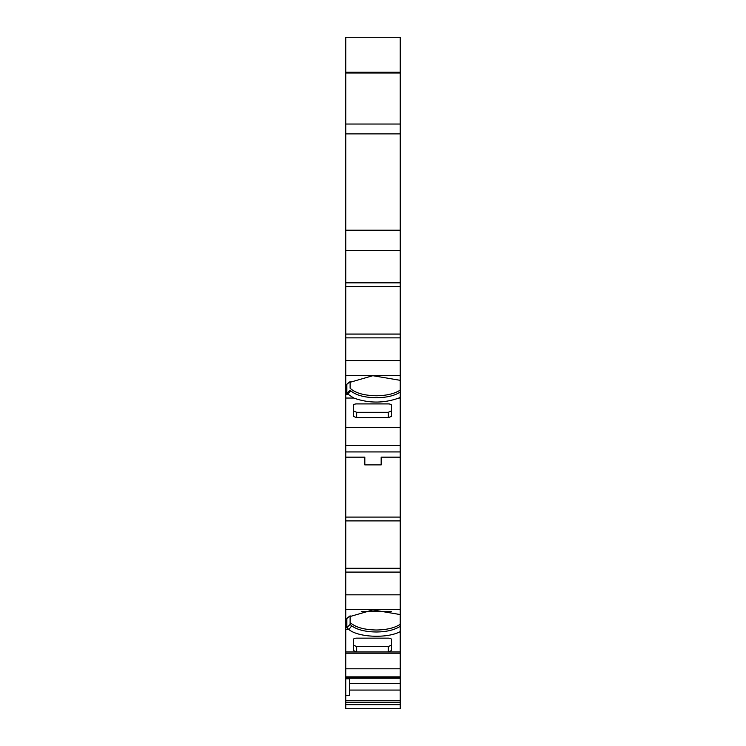 <?xml version="1.0" encoding="UTF-8"?>
<svg xmlns="http://www.w3.org/2000/svg" width="746" height="746" viewBox="0 0 746 746"><rect width="100%" height="100%" fill="white"/><g stroke="black" fill="none" stroke-linecap="round" stroke-linejoin="round"><path stroke-width="1.12" d="M400.238 397.385L398.821 398.056C383.78 403.39 368.757 403.39 353.753 398.047L346.853 393.412L346.853 384.293L350.116 381.607L350.116 388.218C355.199 392.993 363.908 395.511 376.264 395.781C386.587 395.632 394.569 393.739 400.229 390.083L400.229 677.685L345.762 677.685L345.762 708.7L400.229 708.7L345.762 708.7M346.853 393.412L350.116 390.195L350.732 390.82C356.047 395.24 364.561 397.553 376.264 397.758C386.596 397.627 394.587 395.725 400.229 392.06M400.229 631.629C387.258 638.66 358.35 637.466 348.858 629.512L346.853 627.647L346.853 618.527L350.116 615.842L350.116 624.43L351.72 625.875C357.287 629.801 365.465 631.834 376.264 631.993C386.596 631.862 394.587 629.96 400.229 626.295M346.853 627.647L350.116 624.43L350.116 622.453C355.199 627.227 363.908 629.745 376.264 630.016C386.587 629.866 394.569 627.973 400.229 624.318M388.246 417.732L391.519 416.315L391.519 405.302A3.264 1.38 0 0 0 388.246 403.912L356.653 403.912A3.264 1.38 0 0 0 353.39 405.302L353.39 416.315L356.653 417.732L388.246 417.732L388.246 412.314L356.653 412.314L353.39 410.897M400.229 651.967L388.246 651.967L391.519 650.549L391.519 639.536A3.264 1.38 0 0 0 388.246 638.147L356.653 638.147A3.264 1.38 0 0 0 353.39 639.536L353.39 650.549L356.653 651.967L345.762 651.967L345.762 677.685M400.229 37.3L400.229 133.888L345.762 133.888L345.762 37.3L400.229 37.3M400.229 230.216L400.229 250.553L345.762 250.553L345.762 230.216L400.229 230.216L400.229 133.888M400.229 250.553L400.229 282.846L345.762 282.846L345.762 286.585L400.229 286.585L400.229 282.846M345.762 334.115L400.229 334.115L400.229 337.863L345.762 337.863L345.762 286.66L400.229 286.585M400.229 286.66L400.229 334.115M400.229 337.863L400.229 390.083M400.229 708.7L400.229 677.685M400.229 572.098L345.762 572.098L345.762 651.967M345.762 572.098L345.762 568.284L400.229 568.284M345.762 337.863L345.762 568.284M345.762 250.553L345.762 282.846M345.762 230.216L345.762 133.888M349.576 683.597L400.229 683.597M400.229 678.235L345.762 678.235M345.762 695.57L349.576 695.57L349.576 678.795L345.762 678.795M400.229 457.158L381.169 457.158L381.169 464.889L364.822 464.889L364.822 457.158L345.762 457.158M345.762 517.081L400.229 517.081M346.843 384.293L348.438 382.763L372.804 375.704L400.229 380.329M400.229 427.383L345.762 427.383M346.834 618.527L348.438 616.998L372.804 609.939L400.229 614.564M400.229 653.198L345.762 653.198M400.229 690.069L349.576 690.069M400.229 704.653L345.762 704.653M353.39 645.131L356.653 646.549L388.246 646.549L391.519 645.131M391.519 410.897L388.246 412.314M345.762 73.033L400.229 73.033M345.762 72.157L400.229 72.157L345.762 72.157M345.762 520.894L400.229 520.894M345.762 334.049L400.229 334.049M400.229 375.397L345.762 375.397M350.732 390.82L347.757 394.354L345.762 394.354M353.753 398.047L345.762 398.047M400.229 398.047L398.821 398.047M400.229 609.631L345.762 609.631M351.72 625.875L348.858 629.512L345.762 629.512M400.229 360.588L345.762 360.588M400.229 445.53L345.762 445.53M400.229 594.823L345.762 594.823M388.246 646.549L388.246 651.967L356.653 651.967L356.653 646.549M400.229 668.798L345.762 668.798M400.229 676.855L345.762 676.855M400.229 677.004L345.762 677.004M400.229 677.368L345.762 677.368M400.229 700.736L345.762 700.736M400.229 702.322L345.762 702.322M356.653 412.314L356.653 417.732M345.762 124.041L400.229 124.041M345.762 72.409L400.229 72.409M345.762 520.82L400.229 520.82M345.762 568.349L400.229 568.349M391.23 611.506L361.278 611.506M400.229 451.927L345.762 451.927"/></g></svg>
